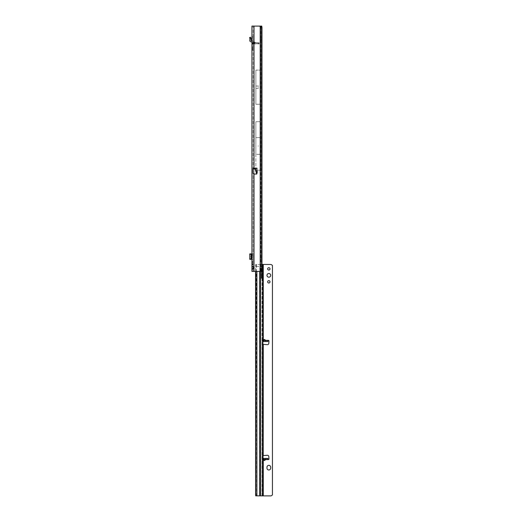 <?xml version="1.0" encoding="UTF-8"?>
<svg xmlns="http://www.w3.org/2000/svg" width="522" height="522" viewBox="0 0 522 522"><rect width="100%" height="100%" fill="white"/><g stroke="black" fill="none" stroke-linecap="round" stroke-linejoin="round"><path stroke-width="0.39" stroke-dasharray="2.61 1.96" d="M251.937 262.037L251.937 261.47L251.937 262.246L251.937 261.47L252.165 262.083L253.092 261.111L253.092 264.687L253.092 261.111M253.092 46.81L253.092 46.119L253.092 46.81L252.746 46.465L253.092 46.119M253.092 256.948L253.092 256.25L253.092 256.948L252.746 256.602L253.092 256.25M253.092 41.342L253.229 42.739L253.092 41.342L253.124 41.838L253.118 41.388L256.061 42.758L255.075 42.745L256.08 42.765M251.937 41.342L251.937 42.53L253.327 43.92A1.201 0.47 -90 0 1 252.968 43.489A1.201 0.47 -90 0 0 253.327 43.92L251.937 42.53L251.937 41.342A1.201 1.201 0 0 0 252.628 42.432L256.08 43.92M252.739 43.789L254.729 43.489L252.778 42.582A1.201 0.809 0 0 1 251.937 41.806A1.201 0.809 180 0 0 252.778 42.582L252.778 43.3A1.201 0.809 0 0 1 251.937 42.53L251.937 50.171L251.937 44.253L253.092 44.031L253.092 50.171L253.092 44.031L251.937 44.253L253.327 43.92L251.937 42.53L251.937 43.92M258.507 87.194L258.044 87.194L258.507 87.194M251.937 261.47L253.092 261.47L251.937 261.47M252.831 262.246L252.165 262.781L252.831 262.246L251.937 262.246L251.937 262.781L251.937 262.246L252.831 262.246M251.937 266.435L251.937 268.98L251.937 266.435L253.092 266.435L253.092 268.98L253.092 266.435M251.937 268.98L253.092 268.98M256.896 168.195L255.741 168.195L257.372 168.195L257.372 172.939L256.759 174.204L254.018 174.204C253.464 174.048 253.15 173.2 253.092 171.666L253.092 266.677C253.216 266.057 253.529 266.233 254.018 267.205A1.39 1.39 0 0 1 254.018 268.21C253.509 269.195 253.203 269.372 253.092 268.745L253.092 271.414L251.937 271.414L251.937 26.1L254.018 26.1L253.092 26.1L253.092 271.414L251.937 271.414L258.507 271.414A4.626 4.626 0 0 0 260.204 271.088L260.432 270.52L261.581 270.52M258.488 145.977L258.025 145.977L258.488 145.977M252.889 43.47L252.778 42.582L254.729 43.489A1.201 0.47 -90 0 0 255.088 43.92C256.38 43.92 256.38 43.92 255.088 43.92C256.38 43.92 256.38 43.92 255.088 43.92A1.201 0.47 90 0 1 254.729 43.489L252.778 43.3A1.201 0.809 0 0 1 251.937 42.53L253.327 42.765L253.092 44.031L253.092 42.53L251.937 42.53L253.327 43.92L257.026 43.92L257.026 42.765L259.108 42.765L253.575 42.765L257.026 42.765L257.026 43.92L259.108 43.92L253.255 43.92L253.575 42.765L253.418 43.92L253.575 42.765L253.255 43.92L251.937 44.253M251.937 263.91L251.937 262.781L251.937 263.91L252.831 263.91L252.165 262.781L252.165 263.382L253.092 264.21L251.937 263.91M251.702 259.33L251.702 253.868L251.937 254.592L253.092 254.592L253.092 253.868L251.937 253.868L251.937 259.33L253.092 259.33L253.092 258.612L251.937 258.612L251.937 259.33L250.945 259.33L250.945 253.868L251.173 259.33M251.937 254.592L251.937 258.612M251.937 255.441L251.937 257.757L251.937 255.441L251.382 255.441M251.937 42.067L251.937 36.749L251.937 37.995L253.092 37.995L253.092 36.749L253.092 37.995L251.937 37.995L251.937 42.067L251.173 41.838A1.39 1.39 0 0 1 249.797 40.305L249.94 38.876A0.463 0.463 0 0 0 249.927 38.706L251.023 38.328L250.658 37.206L249.562 37.564L249.921 38.687L251.023 38.328M251.937 253.868L253.092 253.868L253.092 259.33L251.937 259.33M253.092 254.592L253.092 258.612M253.092 171.666L253.092 169.337L254.984 169.337L256.759 174.204M257.372 168.195L254.984 168.195L254.984 168.893L253.092 168.893L253.092 26.1L251.937 26.1L261.718 26.1M253.092 168.893L253.092 169.337M253.092 264.687L253.092 265.046L252.831 264.569L251.937 264.687L253.092 264.687M253.092 227.899L253.092 225.869M252.511 255.441L253.092 255.441L253.092 257.757L252.511 257.757L253.092 257.757L253.092 255.441L252.511 255.441L252.511 257.757M253.092 42.067L253.092 37.995L253.092 42.067A1.39 1.39 0 0 0 251.937 40.696A1.39 1.39 0 0 1 253.092 42.067M252.602 42.53L255.088 42.765C256.322 42.765 256.322 42.765 255.088 42.765L253.314 42.765M255.852 137.645L260.667 137.645L260.667 154.31L255.852 154.31L255.852 121.75L255.852 170.205L260.667 170.205L260.667 26.531M260.667 154.31L260.439 267.89L260.83 267.89L261.111 270.024L261.731 270.024M254.984 168.195L252.994 168.195L252.994 173.265M253.111 266.481L252.354 266.318M261.581 26.987L260.432 26.987L260.204 26.42A4.626 4.626 0 0 0 258.507 26.1L254.018 26.1L254.018 168.195M261.659 27.49L260.83 27.49L260.83 267.89M260.83 27.49L260.785 26.563M260.667 104.25L260.687 70.144M260.439 267.89L260.439 271.414L255.558 271.414L255.721 264.419L260.015 264.419L259.825 266.455L262.116 266.481L261.985 267.793A1.272 0.75 89.7 0 0 261.972 267.793A1.272 0.75 89.7 0 0 261.274 268.634L260.954 270.174A1.853 1.09 89.7 0 0 260.889 270.794L260.889 277.619A0.692 0.411 89.7 0 0 261.672 277.9M255.852 121.75L260.439 121.75L260.439 104.25L255.871 104.25L255.871 70.144L260.439 70.144L260.439 26.472M251.937 48.083L253.092 48.083L251.937 48.083M251.937 50.171L253.092 50.171L251.937 50.171M253 225.909L253.092 227.403M253 227.227L253 227.899M254.018 174.204L254.018 26.1L254.018 271.414L253.092 271.414L254.018 271.414L254.018 268.21L254.018 271.414L261.117 271.414M261.985 495.861L261.985 270.344A1.272 0.75 89.7 0 0 261.985 270.344L261.809 271.401L261.111 271.407L261.111 270.024M261.809 26.113L261.809 271.401L261.111 271.407M261.979 264.426L261.979 268.83M261.842 258.325L260.83 258.325M261.842 257.522L260.896 257.522M261.842 39.985L260.896 39.985M261.842 39.183L260.83 39.183M260.667 137.645L260.667 121.75M260.974 271.414L261.718 271.414L260.439 271.414L260.504 170.27M260.667 137.619L255.852 137.619L255.852 154.342L260.667 154.342M255.852 154.31L255.852 170.205M255.852 137.619L255.852 121.717L260.504 121.691M255.871 86.006L255.871 104.283L255.871 70.111L255.871 86.006L260.687 86.006L260.439 121.717M260.504 104.309L260.687 70.085L255.871 70.111M255.852 154.342L255.852 170.237L260.439 170.237M255.852 170.237L255.852 121.717M255.871 104.283L260.439 104.283M252.354 269.098L253.111 268.934M260.7 30.726L260.7 266.781A4.626 0.646 -90 0 1 260.432 270.52L260.432 26.987A4.626 0.646 90 0 1 260.7 30.726L261.842 30.726M251.937 264.08L252.831 264.569L251.937 264.08M255.871 70.144L255.871 104.25M255.871 86.039L260.687 86.039M255.871 88.355L260.687 88.355M260.687 86.006L260.504 70.079M255.871 88.381L260.687 88.381M257.372 172.939L255.904 168.893A1.298 0.418 -20 0 1 254.984 169.337L254.984 168.893L255.904 168.893L255.904 168.195M261.13 271.388L260.667 267.89L260.667 170.205M259.108 43.92L259.108 42.765L259.108 43.92M253.092 44.031L252.224 43.92L253.092 44.031M255.075 42.745L253.124 41.838L253.124 42.563L253.092 41.806L255.075 42.745L253.314 42.745L255.075 42.745M251.095 253.868L251.095 259.33L250.945 253.868L249.921 253.914L251.023 253.914L250.658 258.612L251.043 259.33L249.797 259.33M251.043 253.868L251.023 259.29L249.927 259.33L249.797 253.868M249.562 254.592L250.658 254.592M249.784 259.029L249.784 254.168M249.562 258.612L250.658 258.612M251.702 253.868L251.173 253.868M251.937 257.757L251.382 257.757M253.092 36.749L251.937 36.749L253.092 36.749M251.937 40.696A1.39 1.39 0 0 0 251.702 40.677L250.945 40.422L251.095 39A1.618 1.618 0 0 0 251.043 38.4M266.977 275.355L266.977 275.355A1.853 1.853 -0 0 0 268.83 277.208A1.853 1.853 -0 0 0 270.683 275.355L270.683 275.355M267.649 268.876L267.649 268.876A1.181 1.181 -0 0 0 268.83 270.057A1.181 1.181 -0 0 0 270.011 268.876L270.011 268.876M270.011 281.828L270.011 281.834A1.181 1.181 -0 0 1 268.83 283.015A1.181 1.181 -0 0 1 267.649 281.834L267.649 281.828M263.395 460.502L264.667 460.678L263.395 460.502L262.716 459.667L263.277 460.678L263.277 495.9M264.667 339.28L263.395 339.45L264.55 339.45L266.324 340.618L264.667 339.28L264.55 340.572L262.605 340.618L263.395 339.45M264.667 460.678L266.324 459.34L262.586 459.334L264.55 459.406L264.55 460.502L266.324 459.34L268.38 459.569A0.581 0.581 180 0 0 268.96 458.988L268.96 458.982M262.116 475.627L262.116 474.811L262.116 475.627M262.116 475.849L262.116 474.922L262.116 475.849M262.116 486.165L262.116 484.762L262.214 486.165M263.277 340.109L262.116 340.031L262.116 495.893M263.055 455.562L262.116 455.582L263.042 455.582L263.042 459.353L262.116 459.353M266.977 467.203L266.977 468.13A1.853 1.853 -0 0 0 268.83 469.983A1.853 1.853 -0 0 0 270.683 468.13L270.683 467.197M260.015 264.419L270.592 264.478A1.853 1.853 180 0 1 271.897 265.026L272.438 265.47L272.438 494.908M263.055 344.376L267.342 344.677A1.39 1.39 -0 0 0 268.81 343.372L268.96 340.99A0.581 0.581 180 0 0 268.96 340.964L268.96 340.957M262.592 340.09L262.579 340.618L268.38 340.383L267.806 340.579L267.786 341.545M267.669 341.558L267.786 340.618L264.667 340.631M267.669 340.631L262.579 340.618M263.277 264.478L263.277 339.28L262.592 340.383M262.351 264.478L262.116 340.05L263.042 340.05M262.638 459.875L262.566 458.414L267.669 458.427L267.669 459.353L262.579 459.334L262.592 459.856L263.277 459.83M262.638 340.07L262.462 341.558L262.462 340.631L262.462 341.558L263.042 341.564L262.566 341.545M267.669 458.427L267.806 459.373L267.806 458.597M262.586 459.334L267.669 459.353M263.042 459.882L262.592 459.856M261.842 264.426L260.576 264.413L260.576 270.996M262.116 484.762L262.214 486.047L262.214 484.762M262.116 478.178L262.116 476.893L262.116 478.178M262.351 264.445L262.116 266.507M262.116 340.031L263.042 340.031L262.116 340.031M261.985 270.344L262.736 270.337L261.985 270.344L262.116 495.861M262.116 268.315L262.331 267.975M256.635 495.841L256.361 265.111L256.406 264.419L260.576 264.413M256.478 266.468L259.825 266.455L259.825 495.841M256.433 266.096L255.558 266.096M256.478 494.184L255.558 494.184M261.972 267.793L262.723 267.793L261.985 267.793L262.175 264.439M262.116 340.566L263.042 340.566L263.042 344.35L262.188 344.383M263.042 267.975L263.042 270.168M263.277 344.429L263.277 455.523L262.188 455.562M267.806 341.355L267.806 340.579M262.716 340.285L262.605 340.618M264.661 459.353L268.38 459.569M251.937 261.594L252.831 261.594L251.937 261.594M260.204 271.088L260.204 26.42M251.937 47.391L253.092 47.391M251.937 48.598L253.092 48.598M251.937 49.655L253.092 49.655M251.937 49.473L253.092 49.473M260.439 26.1L260.439 70.111M261.842 266.781L260.7 266.781M251.937 264.569L252.831 264.569L251.937 264.569M258.416 43.92L258.416 42.765M258.599 43.92L258.599 42.765M257.542 43.92L257.542 42.765M256.335 43.92L256.335 42.765M251.702 257.757L251.702 255.441M262.116 457.024L263.042 457.024M262.638 459.562L263.042 459.562M263.042 340.377L262.638 340.377M259.643 495.835L259.643 271.27M256.902 271.414L256.902 495.835M256.674 495.841L256.446 264.419M256.361 265.111L255.597 265.111M256.406 264.419L255.721 264.419M261.274 268.634L262.018 268.634M260.889 277.619L261.639 277.619M260.889 270.794L261.639 270.787M260.954 270.174L261.698 270.174M262.116 459.902L263.042 459.902L262.116 459.902M262.116 342.902L263.042 342.902M255.76 264.419L255.76 271.414M256.511 495.163L255.597 495.163M263.153 458.427L263.153 459.353M266.977 458.427L266.977 459.353M266.977 341.564L266.977 340.638M263.153 341.564L263.153 340.638M251.937 264.119L253.092 265.046M253.287 42.954L252.172 43.926L253.287 42.954M251.102 253.868L251.102 259.33M249.947 253.868L249.947 259.33M261.3 278.317L262.051 278.317"/><path stroke-width="0.78" d="M252.354 266.318L251.937 266.677C252.217 266.057 252.909 266.233 254.018 267.205A1.39 1.39 0 0 1 254.018 268.21C252.876 269.195 252.178 269.372 251.937 268.745L251.937 26.1L261.718 26.1L261.979 27.49L261.979 264.426M251.937 43.92L251.937 44.253M261.842 264.426L270.592 264.471A1.853 1.853 180 0 1 271.897 265.019L272.438 265.463L272.438 494.908L271.897 495.358A1.853 1.853 180 0 1 270.592 495.9L255.721 495.841L255.597 495.163L255.558 271.414L251.937 271.414L251.937 268.745L253.092 268.745L253.111 266.481M254.018 168.195L256.896 168.195L256.896 173.865L254.984 168.939L256.831 174.002L254.018 174.002L252.994 173.265L252.994 168.195L254.018 168.195L254.018 26.1L258.507 26.1A4.626 4.626 0 0 1 260.204 26.42L261.581 26.987L261.581 270.52A4.626 0.646 90 0 0 261.842 266.781L261.842 30.726A4.626 0.646 90 0 0 261.581 26.987M254.018 174.002L254.018 271.414L258.507 271.414A4.626 4.626 0 0 0 260.204 271.088L261.581 270.52M260.785 26.563L260.667 26.113L261.809 26.113M251.937 266.677L253.092 266.677M261.809 271.401L261.111 271.407M261.979 268.83L262.116 270.168L262.116 268.315M260.648 26.1L260.667 26.531M252.354 269.098L251.937 268.745M249.784 254.168L249.784 259.029M251.937 259.33L249.784 259.33L249.797 253.868L251.173 253.868L251.173 259.33M251.702 255.441L251.702 253.868L251.173 253.868M251.937 257.757L251.382 257.757L251.382 255.441L251.937 255.441M251.937 42.067L251.173 41.838A1.39 1.39 0 0 1 249.797 40.305L249.94 38.876A0.463 0.463 0 0 0 249.927 38.706L251.043 38.4A1.618 1.618 0 0 1 251.095 39L250.945 40.422L251.702 40.677A1.39 1.39 0 0 1 251.937 40.696M249.927 38.706L251.023 38.328L250.658 37.206L249.562 37.564L249.921 38.687M270.683 275.348A1.853 1.853 -0 0 0 268.83 273.502A1.853 1.853 -0 0 0 266.977 275.348A1.853 1.853 -0 0 0 268.83 277.202A1.853 1.853 -0 0 0 270.683 275.348A1.853 1.853 -0 0 0 268.83 273.508A1.853 1.853 -0 0 0 266.977 275.355M270.011 268.869A1.181 1.181 -0 0 0 268.83 267.688A1.181 1.181 -0 0 0 267.649 268.869A1.181 1.181 -0 0 0 268.83 270.05A1.181 1.181 -0 0 0 270.011 268.869A1.181 1.181 -0 0 0 268.83 267.695A1.181 1.181 -0 0 0 267.649 268.876M270.011 281.828A1.181 1.181 -0 0 0 268.83 280.653A1.181 1.181 -0 0 0 267.649 281.828A1.181 1.181 -0 0 0 268.83 283.009A1.181 1.181 -0 0 0 270.011 281.828M270.011 281.834A1.181 1.181 -0 0 0 268.83 280.66A1.181 1.181 -0 0 0 267.649 281.834M263.74 339.946L265.013 340.377C265.998 341.075 266.24 341.466 265.75 341.545L263.603 341.545L263.74 339.946L263.74 341.558M264.086 460.182L263.603 458.414L265.757 458.414C266.24 458.479 265.998 458.864 265.013 459.562L264.086 460.182L264.086 458.427M263.042 459.353L262.736 267.793A1.272 0.75 89.7 0 0 262.723 267.793A1.272 0.75 89.7 0 0 262.018 268.634L261.698 270.174A1.853 1.09 89.7 0 0 261.639 270.787L261.639 277.619A0.692 0.411 89.7 0 0 262.455 277.626L262.736 270.337A1.272 0.75 89.7 0 0 262.736 270.337L263.042 340.566M270.683 467.203A1.853 1.853 -0 0 0 268.83 465.35A1.853 1.853 -0 0 0 266.977 467.203L266.977 468.123A1.853 1.853 -0 0 0 268.83 469.976A1.853 1.853 -0 0 0 270.683 468.123L270.683 467.197A1.853 1.853 -0 0 0 268.83 465.343A1.853 1.853 -0 0 0 266.977 467.197M267.806 458.597L265.757 458.414L267.786 458.414L268.38 459.562A0.581 0.581 -0 0 0 268.96 458.982A0.581 0.581 180 0 1 268.96 458.988M268.96 458.955L268.96 458.949A0.581 0.581 -0 0 1 268.96 458.982L268.81 456.58A1.39 1.39 -0 0 0 267.342 455.275L263.042 455.582L263.042 344.35L267.342 344.67A1.39 1.39 -0 0 0 268.81 343.365L268.96 340.99A0.581 0.581 -0 0 0 268.38 340.377A0.581 0.581 180 0 1 268.96 340.964M268.347 340.39L267.806 340.579M268.96 458.949L268.81 456.574A1.39 1.39 -0 0 0 267.342 455.269L263.055 455.562M262.638 459.875L263.277 459.83L262.638 459.875M272.438 494.902L271.897 495.352A1.853 1.853 180 0 1 270.592 495.893L256.635 495.841M263.042 340.05L262.638 340.07M265.013 340.377L268.38 340.377L267.786 341.545L265.75 341.545M267.786 341.545L263.603 341.545M261.672 277.9A0.692 0.411 89.7 0 0 261.705 277.626L261.705 270.801L262.729 270.337L262.736 495.854M262.736 264.439L262.703 267.793M262.116 267.975L263.042 267.975M263.042 270.168L262.116 270.168M263.277 344.422L263.218 455.53M260.204 271.088L260.204 26.42M260.439 26.1L260.439 26.472M254.984 168.195L254.984 168.893L252.994 168.893M255.082 168.195L254.984 168.939L252.994 168.939M251.702 259.33L251.702 257.757M265.013 459.562L268.38 459.562M263.042 459.562L263.675 459.562M263.277 495.893L263.277 459.83M263.277 340.109L263.277 264.471M263.675 340.377L263.042 340.377M263.042 458.414L263.597 458.414L263.042 458.414M260.576 270.996L260.576 495.835M261.705 270.801L262.455 270.801M261.705 277.626L262.455 277.626M259.643 495.828L259.643 271.27M256.902 271.414L256.902 495.828M255.76 271.414L255.76 495.841M263.74 458.42L263.74 459.993M264.086 341.558L264.086 339.763M249.784 259.33L249.784 253.868M261.972 270.344L262.723 270.337"/></g></svg>
